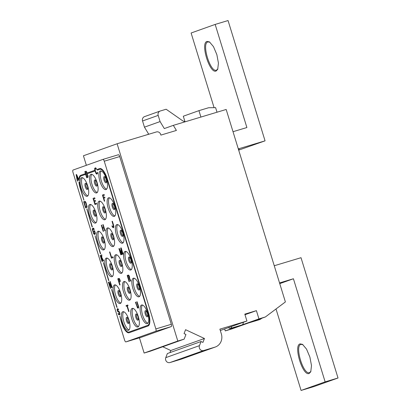 <?xml version="1.0" encoding="UTF-8"?>
<svg xmlns="http://www.w3.org/2000/svg" width="411" height="411" viewBox="0 0 411 411"><rect width="100%" height="100%" fill="white"/><g stroke="black" fill="none" stroke-linecap="round" stroke-linejoin="round"><path stroke-width="0.62" d="M233.016 131.705L246.893 127.533L215.169 24.424L228.054 20.55L265.059 140.845L238.683 150.118M265.059 140.845L238.303 148.89M279.542 282.932L293.418 278.761L325.137 381.87L338.017 377.997L301.011 257.702L274.255 265.747M214.085 107.667L191.11 33.003L215.169 24.424M276.012 308.98L301.078 390.45L313.958 386.576L338.017 377.997M238.457 149.383L239.192 149.224L238.493 149.506M207.052 41.429L209.471 41.907L213.484 46.649L216.854 54.632L218.441 63.145L217.712 69.31L216.145 70.99C209.728 74.227 200.111 42.939 207.052 41.429M217.887 68.884L216.582 70.106C210.483 73.25 201.277 43.314 207.909 41.922L209.851 42.169M325.137 381.87L301.078 390.45M293.418 278.761L279.757 283.631M300.102 343.884L302.522 344.361L306.529 349.103L309.899 357.087L311.492 365.6L310.762 371.77L309.195 373.445C302.789 376.712 293.151 345.379 300.102 343.884M279.696 283.426L280.43 283.266L279.732 283.549M310.932 371.339L309.627 372.561C303.534 375.705 294.327 345.774 300.955 344.377L302.902 344.623M85.318 172.271L85.884 174.11L86.834 173.627L86.351 172.045L85.318 172.271L86.182 171.968M85.961 174.084L85.396 172.245M87.183 173.94L88.036 176.704L87.79 177.377L86.706 177.763L84.805 171.577L86.151 171.243L87.26 173.92L86.829 172.024L85.889 171.192M87.62 175.682L87.163 174.68L86.125 174.901L86.736 176.874L87.594 176.571L87.62 175.682M104.26 161.21A2.158 0.765 -106.7 0 0 102.914 159.401A2.158 0.765 -106.7 0 0 102.904 159.406L73.071 170.041A2.158 0.765 -106.7 0 0 72.983 172.363L124.584 340.087A2.158 0.765 -106.7 0 0 125.925 341.895A2.158 0.765 -106.7 0 0 125.941 341.89L155.769 331.256A2.158 0.765 -106.7 0 0 155.856 328.934L104.26 161.21L119.714 156.56A2.158 0.765 73.3 0 0 118.373 154.752A2.158 0.765 73.3 0 0 118.358 154.757L102.93 159.396M100.33 171.002A9.71 3.442 -106.7 0 0 99.914 181.359A9.71 3.442 -106.7 0 0 105.981 189.579A9.71 3.442 -106.7 0 0 106.038 189.563A9.71 3.442 -106.7 0 0 106.459 179.206A9.71 3.442 -106.7 0 0 100.387 170.981A9.71 3.442 -106.7 0 0 100.33 171.002M90.949 174.346A9.71 3.442 -106.7 0 0 90.528 184.703A9.71 3.442 -106.7 0 0 96.6 192.929A9.71 3.442 -106.7 0 0 96.657 192.908A9.71 3.442 -106.7 0 0 97.078 182.551A9.71 3.442 -106.7 0 0 91.006 174.331A9.71 3.442 -106.7 0 0 90.949 174.346M81.563 177.691A9.71 3.442 -106.7 0 0 81.147 188.048A9.71 3.442 -106.7 0 0 87.214 196.273A9.71 3.442 -106.7 0 0 87.276 196.253A9.71 3.442 -106.7 0 0 87.692 185.9A9.71 3.442 -106.7 0 0 81.625 177.675A9.71 3.442 -106.7 0 0 81.563 177.691M108.576 197.809A9.71 3.442 -106.7 0 0 108.16 208.166A9.71 3.442 -106.7 0 0 114.227 216.392A9.71 3.442 -106.7 0 0 114.289 216.371A9.71 3.442 -106.7 0 0 114.705 206.014A9.71 3.442 -106.7 0 0 108.638 197.794A9.71 3.442 -106.7 0 0 108.576 197.809M99.195 201.159A9.71 3.442 -106.7 0 0 98.779 211.511A9.71 3.442 -106.7 0 0 104.846 219.736A9.71 3.442 -106.7 0 0 104.903 219.715A9.71 3.442 -106.7 0 0 105.324 209.363A9.71 3.442 -106.7 0 0 99.251 201.138A9.71 3.442 -106.7 0 0 99.195 201.159M89.814 204.503A9.71 3.442 -106.7 0 0 89.393 214.855A9.71 3.442 -106.7 0 0 95.465 223.081A9.71 3.442 -106.7 0 0 95.522 223.06A9.71 3.442 -106.7 0 0 95.938 212.708A9.71 3.442 -106.7 0 0 89.87 204.483A9.71 3.442 -106.7 0 0 89.814 204.503M116.827 224.622A9.71 3.442 -106.7 0 0 116.405 234.974A9.71 3.442 -106.7 0 0 122.478 243.199A9.71 3.442 -106.7 0 0 122.535 243.178A9.71 3.442 -106.7 0 0 122.956 232.826A9.71 3.442 -106.7 0 0 116.883 224.601A9.71 3.442 -106.7 0 0 116.827 224.622M107.441 227.966A9.71 3.442 -106.7 0 0 107.024 238.318A9.71 3.442 -106.7 0 0 113.092 246.543A9.71 3.442 -106.7 0 0 113.153 246.523A9.71 3.442 -106.7 0 0 113.57 236.171A9.71 3.442 -106.7 0 0 107.502 227.946A9.71 3.442 -106.7 0 0 107.441 227.966M98.059 231.311A9.71 3.442 -106.7 0 0 97.638 241.668A9.71 3.442 -106.7 0 0 103.711 249.888A9.71 3.442 -106.7 0 0 103.767 249.873A9.71 3.442 -106.7 0 0 104.189 239.515A9.71 3.442 -106.7 0 0 98.116 231.29A9.71 3.442 -106.7 0 0 98.059 231.311M125.072 251.429A9.71 3.442 -106.7 0 0 124.656 261.781A9.71 3.442 -106.7 0 0 130.724 270.006A9.71 3.442 -106.7 0 0 130.78 269.986A9.71 3.442 -106.7 0 0 131.201 259.634A9.71 3.442 -106.7 0 0 125.129 251.409A9.71 3.442 -106.7 0 0 125.072 251.429M115.691 254.774A9.71 3.442 -106.7 0 0 115.27 265.131A9.71 3.442 -106.7 0 0 121.343 273.351A9.71 3.442 -106.7 0 0 121.399 273.336A9.71 3.442 -106.7 0 0 121.82 262.978A9.71 3.442 -106.7 0 0 115.748 254.753A9.71 3.442 -106.7 0 0 115.691 254.774M106.305 258.118A9.71 3.442 -106.7 0 0 105.889 268.475A9.71 3.442 -106.7 0 0 111.956 276.701A9.71 3.442 -106.7 0 0 112.018 276.68A9.71 3.442 -106.7 0 0 112.434 266.323A9.71 3.442 -106.7 0 0 106.367 258.098A9.71 3.442 -106.7 0 0 106.305 258.118M133.318 278.237A9.71 3.442 -106.7 0 0 132.902 288.594A9.71 3.442 -106.7 0 0 138.969 296.814A9.71 3.442 -106.7 0 0 139.031 296.799A9.71 3.442 -106.7 0 0 139.447 286.441A9.71 3.442 -106.7 0 0 133.38 278.216A9.71 3.442 -106.7 0 0 133.318 278.237M123.937 281.581A9.71 3.442 -106.7 0 0 123.521 291.938A9.71 3.442 -106.7 0 0 129.588 300.164A9.71 3.442 -106.7 0 0 129.645 300.143A9.71 3.442 -106.7 0 0 130.066 289.786A9.71 3.442 -106.7 0 0 123.994 281.561A9.71 3.442 -106.7 0 0 123.937 281.581M114.556 284.926A9.71 3.442 -106.7 0 0 114.135 295.283A9.71 3.442 -106.7 0 0 120.207 303.508A9.71 3.442 -106.7 0 0 120.264 303.488A9.71 3.442 -106.7 0 0 120.68 293.13A9.71 3.442 -106.7 0 0 114.612 284.91A9.71 3.442 -106.7 0 0 114.556 284.926M141.569 305.044A9.71 3.442 -106.7 0 0 141.148 315.401A9.71 3.442 -106.7 0 0 147.22 323.627A9.71 3.442 -106.7 0 0 147.277 323.606A9.71 3.442 -106.7 0 0 147.698 313.249A9.71 3.442 -106.7 0 0 141.625 305.024A9.71 3.442 -106.7 0 0 141.569 305.044M132.183 308.389A9.71 3.442 -106.7 0 0 131.767 318.746A9.71 3.442 -106.7 0 0 137.834 326.971A9.71 3.442 -106.7 0 0 137.896 326.951A9.71 3.442 -106.7 0 0 138.312 316.593A9.71 3.442 -106.7 0 0 132.244 308.373A9.71 3.442 -106.7 0 0 132.183 308.389M122.802 311.738A9.71 3.442 -106.7 0 0 122.38 322.09A9.71 3.442 -106.7 0 0 128.453 330.316A9.71 3.442 -106.7 0 0 128.509 330.295A9.71 3.442 -106.7 0 0 128.931 319.943A9.71 3.442 -106.7 0 0 122.858 311.718A9.71 3.442 -106.7 0 0 122.802 311.738M129.141 332.735A12.227 4.336 -106.7 0 0 129.177 332.725A12.227 4.336 -106.7 0 0 129.249 332.705L148.017 326.01A12.227 4.336 -106.7 0 0 148.515 312.869L107.276 178.826A12.227 4.336 -106.7 0 0 99.662 168.572A12.227 4.336 -106.7 0 0 99.626 168.582M119.822 316.229L121.486 322.496A12.227 4.336 -106.7 0 0 129.1 332.751A12.227 4.336 -106.7 0 0 129.172 332.725L147.939 326.036A12.227 4.336 -106.7 0 0 148.433 312.889L107.199 178.847A12.227 4.336 -106.7 0 0 99.585 168.597A12.227 4.336 -106.7 0 0 99.513 168.618L97.109 169.476L97.315 170.149L99.796 169.27A11.523 4.089 73.3 0 1 106.963 178.929L148.201 312.977A11.523 4.089 73.3 0 1 147.734 325.358L128.967 332.052A11.523 4.089 73.3 0 1 128.895 332.073A11.523 4.089 73.3 0 1 121.723 322.414L119.822 316.229L121.8 322.388A11.523 4.089 -106.7 0 0 128.936 332.062M87.933 173.499L94.622 171.115L94.34 170.462L87.723 172.82L87.933 173.499L94.545 171.135M94.34 170.462L94.622 171.115M81.034 175.959A11.523 4.089 -106.7 0 0 79.369 179.227L79.287 179.253A11.523 4.089 73.3 0 1 80.957 175.985L85.241 174.459L80.957 175.985M79.287 179.253L79.03 178.405A12.227 4.336 -106.7 0 1 80.746 175.312L85.036 173.786L85.241 174.459M80.566 188.346L83.926 200.116L80.489 188.372A11.523 4.089 73.3 0 1 79.251 181.945L79.328 181.924A11.523 4.089 -106.7 0 0 80.566 188.346L80.489 188.372M92.408 226.841L92.095 226.949L86.911 208.968L92.331 226.867M100.654 253.649L100.341 253.757L95.08 235.801L100.577 253.674M108.905 280.461L108.591 280.564L103.402 262.588L108.823 280.482M117.15 307.269L116.837 307.377L111.653 289.395L117.073 307.289M86.706 177.763L88.052 177.141L88.011 175.697L87.209 174.079M77.289 179.366L77.402 181.087L77.674 180.989L77.366 179.345L78.193 179.047L77.366 179.345M79.128 180.465L78.855 180.563L79.205 180.439L76.58 174.511L79.205 180.439M96.642 173.344L95.999 172.702L95.182 170.216L95.09 168.936L95.563 168.618L95.229 168.741M95.583 167.878L96.184 168.541L96.431 169.183L96.164 169.281L96.508 169.157L95.917 168.053L95.316 167.827L95.66 167.858M97.52 172.882L97.402 173.802L96.811 174.161L97.582 173.452L97.366 172.209L97.597 172.861M104.892 197.814L103.716 198.23L104.61 201.128L104.337 201.226L104.687 201.107L103.793 198.21L104.969 197.794L104.646 197.023L104.969 197.794M103.551 197.414L103.027 195.708L104.379 195.225L104.06 194.46L104.379 195.225M113.559 225.346L113.77 227.17L113.308 227.776L113.847 227.149L113.796 225.999L112.383 221.246L113.636 225.326M113.133 226.959L112.491 226.317M122.997 254.07L122.73 254.168L123.074 254.049L121.173 247.859L123.074 254.049M121.656 253.474L119.334 248.511L121.713 253.798L120.69 248.028L121.096 247.884M122.73 254.168L121.23 249.297L122.098 254.394L121.733 254.522L119.606 249.878L121.101 254.748L120.834 254.841L121.178 254.722L119.863 250.438M121.733 254.522L122.175 254.368L121.409 249.888M85.015 201.395L85.873 202.551L86.957 206.399L86.839 207.319L85.647 207.894L86.731 207.509L87.034 206.379L85.95 202.525L85.354 201.57L84.753 201.344L85.092 201.369M95.059 203.656L94.412 201.554L95.583 201.138L95.265 200.373L95.583 201.138M94.165 200.763L93.641 199.052L94.998 198.57L94.674 197.804L94.998 198.57M96.58 203.99L94.956 204.57L96.657 203.969L96.415 203.178L96.657 203.969M103.202 231.378L101.301 225.192L101.568 225.094L102.339 227.596L103.603 227.149L102.832 224.647L103.104 224.55L105.005 230.735L104.738 230.833L103.844 227.935L102.58 228.388L103.474 231.285L103.202 231.378L103.551 231.259L102.658 228.362L103.844 227.941M104.738 230.833L105.082 230.715L103.104 224.55M102.416 227.571L101.568 225.094M113.071 257.61L111.448 258.19L113.148 257.584L112.83 256.818L113.148 257.584M111.556 257.276L109.819 251.907L111.479 257.301L112.83 256.818M95.208 232.626L94.525 230.674L95.311 233.761L94.54 234.465L93.672 233.756L92.336 229.41L92.454 228.495L93.122 228.115L94.237 229.466L92.881 229.071L93.292 228.927M94.17 231.681L94.499 231.568L94.17 231.681M94.371 233.654L93.729 233.011L92.912 230.525L92.958 229.045M102.067 261.535L100.161 255.349L100.433 255.252L101.363 258.278L101.425 254.897L101.789 254.769L101.743 257.558L103.69 260.954L103.331 261.083L101.723 258.298L102.339 261.437L102.067 261.535L102.416 261.411L101.794 258.421M103.331 261.083L103.767 260.934L101.82 257.538L101.789 254.769M101.368 258.021L100.433 255.252M110.312 288.342L108.412 282.157L108.817 282.013L111.566 286.873L109.943 281.607L110.215 281.514L112.121 287.7L111.71 287.844L108.925 282.85L110.585 288.245L110.312 288.342L110.662 288.224L109.11 283.184M111.71 287.844L112.198 287.674L110.215 281.514M111.458 286.524L108.817 282.013M119.144 278.473L120.146 280.6L120.115 281.633L119.118 282.136L119.966 284.9L119.699 284.998L120.043 284.874L119.195 282.11L120.192 281.612L120.223 280.579L119.524 278.781L118.877 278.422L119.221 278.453M128.576 278.766L129.27 278.519L128.499 278.792L129.429 281.53L129.08 281.653L127.179 275.462L128.335 275.057L128.905 275.437L129.532 276.819L129.532 278.134L130.873 281.016L130.477 281.155L129.265 278.519M117.87 308.676L118.635 309.863L118.368 309.961L118.712 309.843L117.608 308.625L117.947 308.656M119.02 314.112L118.548 313.701M118.728 311.297L119.786 313.11L119.837 314.256L119.272 314.903L119.817 314.564L119.863 313.084L119.067 311.471L118.46 311.245L118.805 311.271M118.26 311.312L117.628 310.377L117.7 309.473M126.321 306.252L126.968 306.025L126.321 306.252M127.96 305.666L127.235 305.923L128.746 311.523L129.013 311.43L127.312 305.902L128.037 305.64L127.754 305.008L128.037 305.64M138.379 305.753L137.048 301.695L138.61 306.986L138.307 308.116L137.521 307.952L135.425 302.275L135.774 302.152L137.027 306.236L137.875 307.387M86.361 165.304L83.428 155.769L117.114 143.763L177.804 341.043L144.122 353.054L139.442 337.832M125.941 341.89L141.394 337.246A2.158 0.765 73.3 0 1 141.384 337.251L171.228 326.606A2.158 0.765 73.3 0 0 171.315 324.289L119.714 156.56M125.925 341.895L141.384 337.251A2.158 0.765 73.3 0 1 141.369 337.251M177.804 341.043L184.149 339.137L185.947 334.482L184.061 333.604L185.572 329.699L204.452 338.5L202.942 342.409L201.051 341.526L199.463 345.636A3.596 3.36 70.4 0 0 203.666 350.542L169.984 362.548A3.596 3.36 -109.6 0 1 165.777 357.647L167.369 353.537L201.051 341.526M144.122 353.054L150.462 351.148L184.149 339.137M203.666 350.542L214.871 347.172A10.789 10.085 -109.6 0 0 215.323 347.023A10.789 10.085 -109.6 0 0 221.359 333.953L219.88 329.144L246.929 321.012L244.812 314.138L256.407 310.649L258.945 318.9L265.383 316.963L285.388 301.936L226.173 109.465L173.329 125.355L164.308 128.571L160.085 121.579L144.446 127.153L148.669 134.145L146.439 134.942M117.114 143.763L156.401 131.946A3.596 3.36 -109.6 0 1 160.675 134.418L160.886 135.101L176.401 130.436L173.329 125.355M144.446 127.153L142.545 120.968A3.596 3.36 -109.6 0 1 144.554 116.611L160.192 111.037A3.596 3.36 -109.6 0 1 160.347 110.985L166.142 109.244L182.253 120.49A7.193 6.725 -109.6 0 0 185.479 121.702M160.085 121.579L158.184 115.393A3.596 3.36 -109.6 0 1 160.192 111.037M162.746 346.771L170.77 350.511L169.954 352.617M215.323 347.023L181.641 359.034A10.789 10.085 -109.6 0 1 181.189 359.183L169.984 362.548M265.383 316.963L231.701 328.97L225.264 330.906L224.658 328.949M170.77 350.511L204.452 338.5M246.929 321.012L220.296 330.506M228.49 327.582A8.631 3.062 -106.7 0 0 230.458 328.404L242.048 324.921A8.631 3.062 -106.7 0 0 242.105 324.901A8.631 3.062 -106.7 0 0 243.369 322.281M230.458 328.404A8.631 3.062 -106.7 0 0 231.681 326.447M258.945 318.9L225.264 330.906M200.912 117.058L198.939 110.646L208.598 107.744L215.605 107.646L217.013 112.218M198.939 110.646L183.301 116.221L184.96 121.63M105.088 177.084A2.517 0.894 73.3 0 0 105.036 177.095A2.517 0.894 73.3 0 0 105.021 177.1A2.517 0.894 -106.7 0 0 104.913 179.787A2.517 0.894 -106.7 0 0 106.485 181.919A2.517 0.894 -106.7 0 0 106.5 181.914A2.517 0.894 73.3 0 0 106.536 181.898M104.168 176.607A3.237 1.146 73.3 0 1 104.671 176.709A3.237 1.146 73.3 0 1 106.218 179.371A3.237 1.146 73.3 0 1 106.398 182.443A3.237 1.146 73.3 0 1 106.069 182.792A3.237 1.146 -106.7 0 1 104.034 180.085A3.237 1.146 -106.7 0 1 104.168 176.607M101.168 170.986A9.71 3.442 -106.7 0 0 101.311 180.845A9.71 3.442 -106.7 0 0 106.629 189.147M95.701 180.429A2.517 0.894 73.3 0 0 95.655 180.444A2.517 0.894 73.3 0 0 95.64 180.45A2.517 0.894 -106.7 0 0 95.532 183.131A2.517 0.894 -106.7 0 0 97.104 185.263A2.517 0.894 -106.7 0 0 97.119 185.258A2.517 0.894 73.3 0 0 97.15 185.243M94.782 179.951A3.237 1.146 73.3 0 1 95.29 180.054A3.237 1.146 73.3 0 1 96.832 182.715A3.237 1.146 73.3 0 1 97.011 185.787A3.237 1.146 73.3 0 1 96.688 186.142A3.237 1.146 -106.7 0 1 94.653 183.434A3.237 1.146 -106.7 0 1 94.782 179.951M91.787 174.336A9.71 3.442 -106.7 0 0 91.93 184.19A9.71 3.442 -106.7 0 0 97.243 192.492M86.32 183.779A2.517 0.894 73.3 0 0 86.269 183.789A2.517 0.894 73.3 0 1 86.269 183.789A2.517 0.894 -106.7 0 0 86.146 186.476A2.517 0.894 -106.7 0 0 87.723 188.608A2.517 0.894 -106.7 0 0 87.733 188.603A2.517 0.894 73.3 0 0 87.769 188.592M85.401 183.301A3.237 1.146 73.3 0 1 85.904 183.398A3.237 1.146 73.3 0 1 87.451 186.06A3.237 1.146 73.3 0 1 87.63 189.137A3.237 1.146 73.3 0 1 87.302 189.486A3.237 1.146 -106.7 0 1 85.267 186.779A3.237 1.146 -106.7 0 1 85.401 183.301M82.4 177.68A9.71 3.442 -106.7 0 0 82.544 187.534A9.71 3.442 -106.7 0 0 87.862 195.836M94.566 210.586A2.517 0.894 73.3 0 0 94.52 210.596A2.517 0.894 73.3 0 0 94.504 210.602A2.517 0.894 -106.7 0 0 94.396 213.283A2.517 0.894 -106.7 0 0 95.969 215.421A2.517 0.894 -106.7 0 0 95.984 215.415A2.517 0.894 73.3 0 0 96.015 215.4M93.646 210.108A3.237 1.146 73.3 0 1 94.155 210.206A3.237 1.146 73.3 0 1 95.696 212.872A3.237 1.146 73.3 0 1 95.876 215.945A3.237 1.146 73.3 0 1 95.552 216.294A3.237 1.146 -106.7 0 1 93.518 213.586A3.237 1.146 -106.7 0 1 93.646 210.108M90.651 204.488A9.71 3.442 -106.7 0 0 90.795 214.347A9.71 3.442 -106.7 0 0 96.107 222.649M102.817 237.394A2.517 0.894 73.3 0 0 102.765 237.404A2.517 0.894 73.3 0 0 102.75 237.409A2.517 0.894 -106.7 0 0 102.642 240.096A2.517 0.894 -106.7 0 0 104.214 242.228A2.517 0.894 -106.7 0 0 104.23 242.223A2.517 0.894 73.3 0 0 104.26 242.207M101.892 236.916A3.237 1.146 73.3 0 1 102.401 237.019A3.237 1.146 73.3 0 1 103.947 239.68A3.237 1.146 73.3 0 1 104.127 242.752A3.237 1.146 73.3 0 1 103.798 243.101A3.237 1.146 -106.7 0 1 101.764 240.394A3.237 1.146 -106.7 0 1 101.892 236.916M98.897 231.295A9.71 3.442 -106.7 0 0 99.041 241.154A9.71 3.442 -106.7 0 0 104.358 249.456M111.062 264.201A2.517 0.894 73.3 0 0 111.011 264.211A2.517 0.894 73.3 0 0 110.996 264.216A2.517 0.894 -106.7 0 0 110.888 266.903A2.517 0.894 -106.7 0 0 112.465 269.035A2.517 0.894 -106.7 0 0 112.475 269.03A2.517 0.894 73.3 0 0 112.511 269.015M110.143 263.723A3.237 1.146 73.3 0 1 110.646 263.826A3.237 1.146 73.3 0 1 112.193 266.487A3.237 1.146 73.3 0 1 112.373 269.559A3.237 1.146 73.3 0 1 112.044 269.909A3.237 1.146 -106.7 0 1 110.009 267.207A3.237 1.146 -106.7 0 1 110.143 263.723M107.143 258.103A9.71 3.442 -106.7 0 0 107.286 267.962A9.71 3.442 -106.7 0 0 112.604 276.264M119.308 291.014A2.517 0.894 73.3 0 0 119.262 291.024A2.517 0.894 73.3 0 0 119.247 291.029A2.517 0.894 -106.7 0 0 119.139 293.711A2.517 0.894 -106.7 0 0 120.711 295.843A2.517 0.894 -106.7 0 0 120.726 295.838A2.517 0.894 73.3 0 0 120.757 295.828M118.389 290.536A3.237 1.146 73.3 0 1 118.897 290.634A3.237 1.146 73.3 0 1 120.438 293.295A3.237 1.146 73.3 0 1 120.618 296.367A3.237 1.146 73.3 0 1 120.295 296.721A3.237 1.146 -106.7 0 1 118.26 294.014A3.237 1.146 -106.7 0 1 118.389 290.536M115.393 284.915A9.71 3.442 -106.7 0 0 115.537 294.769A9.71 3.442 -106.7 0 0 120.849 303.071M127.559 317.821A2.517 0.894 73.3 0 0 127.508 317.831A2.517 0.894 73.3 0 0 127.492 317.837A2.517 0.894 -106.7 0 0 127.384 320.518A2.517 0.894 -106.7 0 0 128.956 322.65A2.517 0.894 -106.7 0 0 128.972 322.645A2.517 0.894 73.3 0 0 129.003 322.635M126.634 317.343A3.237 1.146 73.3 0 1 127.143 317.441A3.237 1.146 73.3 0 1 128.689 320.102A3.237 1.146 73.3 0 1 128.869 323.18A3.237 1.146 73.3 0 1 128.54 323.529A3.237 1.146 -106.7 0 1 126.506 320.821A3.237 1.146 -106.7 0 1 126.634 317.343M123.639 311.723A9.71 3.442 -106.7 0 0 123.783 321.582A9.71 3.442 -106.7 0 0 129.1 329.884M136.94 314.477A2.517 0.894 73.3 0 0 136.889 314.487A2.517 0.894 73.3 0 0 136.873 314.492A2.517 0.894 -106.7 0 0 136.765 317.174A2.517 0.894 -106.7 0 0 138.343 319.306A2.517 0.894 -106.7 0 0 138.358 319.301A2.517 0.894 73.3 0 0 138.389 319.29M136.02 313.999A3.237 1.146 73.3 0 1 136.524 314.096A3.237 1.146 73.3 0 1 138.07 316.758A3.237 1.146 73.3 0 1 138.25 319.83A3.237 1.146 73.3 0 1 137.921 320.184A3.237 1.146 -106.7 0 1 135.887 317.477A3.237 1.146 -106.7 0 1 136.02 313.999M133.02 308.378A9.71 3.442 -106.7 0 0 133.164 318.232A9.71 3.442 -106.7 0 0 138.481 326.534M146.321 311.127A2.517 0.894 73.3 0 0 146.275 311.137A2.517 0.894 73.3 0 0 146.259 311.142A2.517 0.894 -106.7 0 0 146.152 313.829A2.517 0.894 -106.7 0 0 147.724 315.961A2.517 0.894 -106.7 0 0 147.739 315.956A2.517 0.894 73.3 0 0 147.77 315.941M145.402 310.649A3.237 1.146 73.3 0 1 145.91 310.752A3.237 1.146 73.3 0 1 147.451 313.413A3.237 1.146 73.3 0 1 147.636 316.485A3.237 1.146 73.3 0 1 147.308 316.835A3.237 1.146 -106.7 0 1 145.273 314.132A3.237 1.146 -106.7 0 1 145.402 310.649M142.406 305.029A9.71 3.442 -106.7 0 0 142.55 314.888A9.71 3.442 -106.7 0 0 147.868 323.19M138.075 284.32A2.517 0.894 73.3 0 0 138.024 284.33A2.517 0.894 73.3 0 1 138.024 284.33A2.517 0.894 -106.7 0 0 137.901 287.022A2.517 0.894 -106.7 0 0 139.478 289.154A2.517 0.894 -106.7 0 0 139.493 289.149A2.517 0.894 73.3 0 0 139.524 289.133M137.156 283.842A3.237 1.146 73.3 0 1 137.659 283.944A3.237 1.146 73.3 0 1 139.206 286.606A3.237 1.146 73.3 0 1 139.386 289.678A3.237 1.146 73.3 0 1 139.057 290.027A3.237 1.146 -106.7 0 1 137.022 287.32A3.237 1.146 -106.7 0 1 137.156 283.842M134.156 278.221A9.71 3.442 -106.7 0 0 134.299 288.08A9.71 3.442 -106.7 0 0 139.617 296.382M129.83 257.512A2.517 0.894 73.3 0 0 129.778 257.522A2.517 0.894 73.3 0 1 129.778 257.522A2.517 0.894 -106.7 0 0 129.655 260.214A2.517 0.894 -106.7 0 0 131.227 262.346A2.517 0.894 -106.7 0 0 131.243 262.341A2.517 0.894 73.3 0 0 131.279 262.326M128.91 257.034A3.237 1.146 73.3 0 1 129.414 257.132A3.237 1.146 73.3 0 1 130.96 259.798A3.237 1.146 73.3 0 1 131.14 262.87A3.237 1.146 73.3 0 1 130.811 263.22A3.237 1.146 -106.7 0 1 128.777 260.512A3.237 1.146 -106.7 0 1 128.91 257.034M125.91 251.414A9.71 3.442 -106.7 0 0 126.054 261.273A9.71 3.442 -106.7 0 0 131.371 269.575M121.579 230.705A2.517 0.894 73.3 0 0 121.533 230.715A2.517 0.894 73.3 0 1 121.533 230.715A2.517 0.894 -106.7 0 0 121.409 233.402A2.517 0.894 -106.7 0 0 122.981 235.534A2.517 0.894 -106.7 0 0 122.997 235.529A2.517 0.894 73.3 0 0 123.028 235.518M120.659 230.227A3.237 1.146 73.3 0 1 121.168 230.324A3.237 1.146 73.3 0 1 122.709 232.986A3.237 1.146 73.3 0 1 122.894 236.063A3.237 1.146 73.3 0 1 122.565 236.412A3.237 1.146 -106.7 0 1 120.531 233.705A3.237 1.146 -106.7 0 1 120.659 230.227M117.664 224.606A9.71 3.442 -106.7 0 0 117.808 234.46A9.71 3.442 -106.7 0 0 123.125 242.762M113.333 203.892A2.517 0.894 73.3 0 0 113.282 203.907A2.517 0.894 73.3 0 0 113.266 203.913A2.517 0.894 -106.7 0 0 113.159 206.594A2.517 0.894 -106.7 0 0 114.736 208.726A2.517 0.894 -106.7 0 0 114.751 208.721A2.517 0.894 73.3 0 0 114.782 208.706M112.414 203.414A3.237 1.146 73.3 0 1 112.917 203.517A3.237 1.146 73.3 0 1 114.464 206.178A3.237 1.146 73.3 0 1 114.643 209.25A3.237 1.146 73.3 0 1 114.315 209.605A3.237 1.146 -106.7 0 1 112.28 206.897A3.237 1.146 -106.7 0 1 112.414 203.414M109.413 197.799A9.71 3.442 -106.7 0 0 109.557 207.653A9.71 3.442 -106.7 0 0 114.875 215.955M128.694 287.664A2.517 0.894 73.3 0 0 128.643 287.674A2.517 0.894 73.3 0 0 128.628 287.679A2.517 0.894 -106.7 0 0 128.52 290.366A2.517 0.894 -106.7 0 0 130.092 292.498A2.517 0.894 -106.7 0 0 130.107 292.493A2.517 0.894 73.3 0 0 130.143 292.478M127.775 287.186A3.237 1.146 73.3 0 1 128.278 287.289A3.237 1.146 73.3 0 1 129.825 289.95A3.237 1.146 73.3 0 1 130.004 293.022A3.237 1.146 73.3 0 1 129.676 293.372A3.237 1.146 -106.7 0 1 127.641 290.669A3.237 1.146 -106.7 0 1 127.775 287.186M124.774 281.566A9.71 3.442 -106.7 0 0 124.918 291.425A9.71 3.442 -106.7 0 0 130.236 299.727M120.444 260.857A2.517 0.894 73.3 0 0 120.397 260.867A2.517 0.894 73.3 0 0 120.382 260.872A2.517 0.894 -106.7 0 0 120.274 263.559A2.517 0.894 -106.7 0 0 121.846 265.691A2.517 0.894 -106.7 0 0 121.862 265.686A2.517 0.894 73.3 0 0 121.892 265.67M119.524 260.379A3.237 1.146 73.3 0 1 120.033 260.482A3.237 1.146 73.3 0 1 121.574 263.143A3.237 1.146 73.3 0 1 121.754 266.215A3.237 1.146 73.3 0 1 121.43 266.564A3.237 1.146 -106.7 0 1 119.396 263.857A3.237 1.146 -106.7 0 1 119.524 260.379M116.529 254.758A9.71 3.442 -106.7 0 0 116.673 264.617A9.71 3.442 -106.7 0 0 121.985 272.919M112.198 234.049A2.517 0.894 73.3 0 0 112.146 234.059A2.517 0.894 73.3 0 0 112.131 234.065A2.517 0.894 -106.7 0 0 112.023 236.746A2.517 0.894 -106.7 0 0 113.6 238.883A2.517 0.894 -106.7 0 0 113.616 238.878A2.517 0.894 73.3 0 0 113.647 238.863M111.278 233.571A3.237 1.146 73.3 0 1 111.782 233.669A3.237 1.146 73.3 0 1 113.328 236.335A3.237 1.146 73.3 0 1 113.508 239.408A3.237 1.146 73.3 0 1 113.179 239.757A3.237 1.146 -106.7 0 1 111.145 237.049A3.237 1.146 -106.7 0 1 111.278 233.571M108.278 227.951A9.71 3.442 -106.7 0 0 108.422 237.81A9.71 3.442 -106.7 0 0 113.739 246.112M103.952 207.242A2.517 0.894 73.3 0 0 103.901 207.252A2.517 0.894 73.3 0 0 103.885 207.257A2.517 0.894 -106.7 0 0 103.778 209.939A2.517 0.894 -106.7 0 0 105.35 212.071A2.517 0.894 -106.7 0 0 105.365 212.066A2.517 0.894 73.3 0 0 105.401 212.055M103.033 206.764A3.237 1.146 73.3 0 1 103.536 206.861A3.237 1.146 73.3 0 1 105.082 209.523A3.237 1.146 73.3 0 1 105.262 212.6A3.237 1.146 73.3 0 1 104.933 212.949A3.237 1.146 -106.7 0 1 102.899 210.242A3.237 1.146 -106.7 0 1 103.033 206.764M100.032 201.143A9.71 3.442 -106.7 0 0 100.176 210.997A9.71 3.442 -106.7 0 0 105.493 219.299M256.407 310.649L244.992 314.718M97.315 170.149L99.719 169.291M84.959 173.812L85.164 174.485M79.251 181.945L78.969 182.047A12.227 4.336 -106.7 0 0 80.253 188.454L83.849 200.142M86.834 208.994L92.095 226.949M95.08 235.801L100.341 253.757M103.325 262.608L108.591 280.564M111.576 289.421L116.837 307.377M77.325 181.107L76.143 174.665L76.503 174.536M78.855 180.563L78.193 179.047M77.982 178.533L76.487 175.127L77.17 178.826L77.982 178.533M77.247 178.795L76.626 175.446M95.152 168.762L95.105 170.241L96.133 173.088L96.975 173.226L97.366 172.209M96.811 174.161L95.943 173.447L94.833 170.334L94.622 168.51L95.316 167.827M96.164 169.281L95.558 168.618M104.337 201.226L102.437 195.04L104.06 194.46M104.302 195.251L103.027 195.708M102.95 195.734L103.474 197.444L104.646 197.023M113.308 227.776L112.439 227.062L111.936 225.927L112.208 225.829M112.414 226.343L112.706 226.682M112.624 226.702L112.922 226.898M112.845 226.918L113.385 226.728L113.405 225.988L112.033 221.365L112.306 221.267M120.834 254.841L118.928 248.655L119.334 248.511M85.57 207.915L83.669 201.729L84.753 201.344M84.995 202.135L84.183 202.423L85.601 207.031L86.551 206.543L86.459 205.264L85.431 202.418L84.995 202.135L84.183 202.423M85.673 207.005L84.26 202.402M95.506 201.159L94.335 201.58L94.982 203.686L96.333 203.204M94.956 204.57L93.05 198.385L94.674 197.804M94.92 198.595L93.641 199.052M93.564 199.078L94.093 200.789L95.265 200.373M111.448 258.19L109.547 252L109.819 251.907M95.131 232.652L95.326 233.171M95.249 233.191L95.311 233.761M95.234 233.782L95.208 234.09M94.946 234.321L94.54 234.465M93.045 228.136L93.389 228.167M93.307 228.187L93.646 228.362M93.569 228.388L93.991 228.824M93.914 228.85L94.237 229.466M94.16 229.492L93.893 229.59M92.742 229.266L92.763 229.554M92.686 229.579L92.794 229.98M92.716 230.006L92.912 230.525M92.835 230.55L93.518 232.498M93.441 232.523L93.729 233.011M93.651 233.032L93.939 233.371M93.862 233.397L94.155 233.587M94.078 233.612L94.843 233.335L94.499 231.563M94.093 231.706L93.847 230.915L94.525 230.674M119.699 284.998L117.793 278.812L118.877 278.422M118.877 281.345L119.827 280.862L119.123 279.064L118.265 279.372L118.877 281.345M118.949 281.319L118.342 279.346L119.128 279.069M128.499 278.792L129.429 281.53M129.352 281.556L129.08 281.653M128.258 275.077L128.602 275.108M128.525 275.129L128.905 275.437M128.828 275.462L129.203 275.915M129.126 275.94L129.367 276.295M129.29 276.315L129.532 276.819M129.455 276.844L129.609 277.23M129.532 277.255L129.635 277.805M129.557 277.831L129.532 278.134M129.455 278.16L130.873 281.016M130.796 281.042L130.477 281.155M128.258 278L129.208 277.517L128.509 275.719L127.651 276.028L128.258 278M128.335 277.975L127.729 276.002L128.515 275.724M118.368 309.961L117.895 309.401M117.525 309.678L117.551 309.966M117.474 309.986L117.628 310.377M117.633 310.665L117.875 311.019M117.798 311.04L118.091 311.235M118.014 311.255L118.46 311.245M119.195 314.924L118.579 314.559L118.034 313.439L118.306 313.341M118.471 313.721L118.805 314.045M118.728 314.071L119.313 314.009L119.503 313.501L119.354 312.679L118.702 312.031M118.435 312.129L117.608 311.399L117.238 310.362L117.14 309.231L117.608 308.625M126.244 306.277L126.043 305.62L127.754 305.008M128.664 311.548L126.963 306.02M138.302 305.774L138.538 306.426M138.461 306.447L138.61 306.986M138.533 307.007L138.589 307.577M138.512 307.598L138.492 307.901M135.697 302.177L137.027 306.236M136.95 306.257L137.233 306.745M137.156 306.765L137.449 307.109M137.366 307.13L137.664 307.32M137.587 307.346L138.127 307.151L138.147 306.416L136.776 301.792L137.048 301.695M86.813 176.848L86.207 174.881L86.988 174.598M158.184 115.393L142.545 120.968M199.463 345.636L165.777 357.647M214.871 347.172L181.189 359.183M248.516 322.974L258.796 319.886A8.631 3.062 -106.7 0 0 259.695 318.987M155.769 331.256L171.228 326.606M155.856 328.934L171.315 324.289M102.914 159.401L118.373 154.752M258.796 319.886A8.631 8.631 0 0 0 261.884 318.212"/></g></svg>
